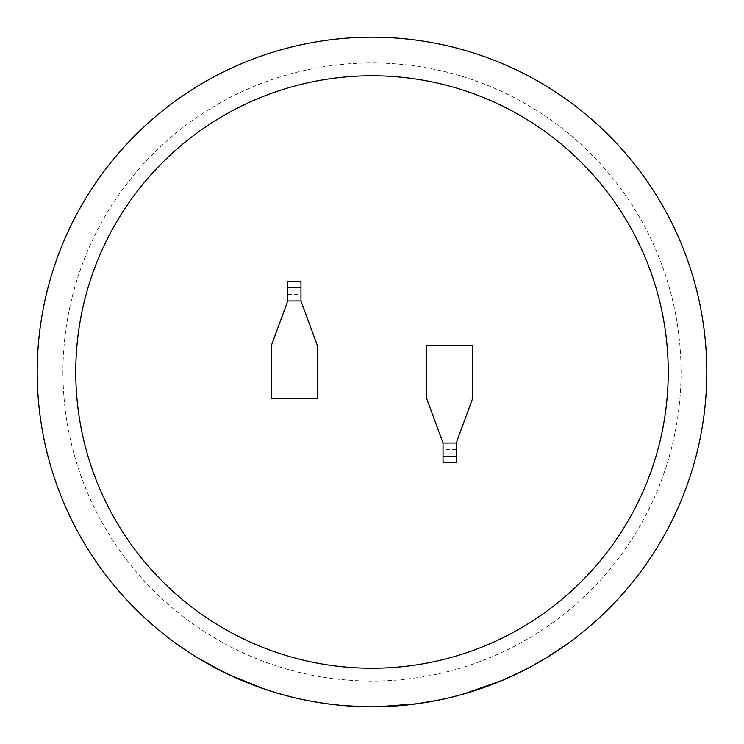 <?xml version="1.0" encoding="UTF-8"?>
<svg xmlns="http://www.w3.org/2000/svg" width="744" height="744" viewBox="0 0 744 744"><rect width="100%" height="100%" fill="white"/><g stroke="black" fill="none" stroke-linecap="round" stroke-linejoin="round"><path stroke-width="0.56" stroke-dasharray="3.72 2.79" d="M37.2 372A334.8 334.8 0 0 0 372 706.8A334.8 334.8 0 0 0 706.8 372A334.8 334.8 0 0 0 372 37.2A334.8 334.8 0 0 0 37.2 372A334.8 334.8 0 0 0 372 706.8A334.8 334.8 0 0 0 706.8 372A334.8 334.8 0 0 0 372 37.2A334.8 334.8 0 0 0 37.2 372M62.952 372A309.048 309.048 0 0 0 372 681.048A309.048 309.048 0 0 0 681.048 372A309.048 309.048 0 0 0 372 62.952A309.048 309.048 0 0 0 62.952 372M372 75.767A296.233 296.233 0 0 0 75.767 372A296.233 296.233 0 0 0 372 668.233A296.233 296.233 0 0 0 668.233 372A296.233 296.233 0 0 0 372 75.767A296.233 296.233 0 0 1 668.233 372A296.233 296.233 0 0 1 372 668.233A296.233 296.233 0 0 1 75.767 372A296.233 296.233 0 0 1 372 75.767M507.687 677.831A334.577 334.577 0 0 0 528.612 667.666L528.714 667.852A334.8 334.8 0 0 1 507.78 678.035L524.79 669.656L507.78 678.035M528.612 667.666L545.101 658.319L567.663 643.672A334.8 334.8 0 0 1 449.051 697.816L425.996 702.42A334.8 334.8 0 0 0 485.683 686.907L489.747 685.178A334.577 334.577 0 0 1 453.059 696.616L458.723 695.37A334.8 334.8 0 0 0 492.063 684.526L496.081 682.955A334.8 334.8 0 0 1 462.88 694.226L467.13 692.999M489.747 685.178L489.822 685.382A334.8 334.8 0 0 1 453.115 696.83L453.059 696.616M378.026 706.744L378.222 706.744A334.8 334.8 0 0 1 372 706.8A334.8 334.8 0 0 0 706.8 372A334.8 334.8 0 0 0 372 37.2A334.8 334.8 0 0 0 37.2 372A334.8 334.8 0 0 0 372 706.8A334.8 334.8 0 0 1 356.227 706.428L360.31 706.595L356.227 706.428M416.398 703.843L395.603 705.963A334.8 334.8 0 0 0 416.259 703.861L439.434 699.937A334.8 334.8 0 0 1 403.992 705.266L378.222 706.744M356.237 706.205A334.577 334.577 0 0 0 378.008 706.53L378.017 706.744A334.8 334.8 0 0 1 343.449 705.582L324.542 703.424A334.8 334.8 0 0 1 280.256 693.985L285.836 695.519M456.202 443.033L456.202 449.618L456.202 443.033L443.033 443.033L443.033 456.202L456.202 456.202L456.202 443.033L472.673 398.347L472.673 345.653L426.563 345.653L426.563 398.347L443.033 443.033L443.033 449.618L443.033 443.033M287.798 300.967L287.798 294.382L287.798 300.967L300.967 300.967L300.967 287.798L287.798 287.798L287.798 300.967L271.327 345.653L271.327 398.347L317.437 398.347L317.437 345.653L300.967 300.967L300.967 294.382L300.967 300.967M335.33 704.782A334.8 334.8 0 0 1 253.937 685.289L276.219 692.804A334.8 334.8 0 0 0 335.33 704.782L335.358 704.568A334.577 334.577 0 0 1 276.284 692.599L276.219 692.804M294.364 697.444A334.577 334.577 0 0 0 330.968 704.057L330.941 704.27A334.8 334.8 0 0 1 294.308 697.658L290.011 696.607A334.8 334.8 0 0 0 324.421 703.406L324.449 703.182A334.577 334.577 0 0 1 290.067 696.393M285.891 695.315A334.577 334.577 0 0 0 320.18 702.541L320.153 702.764A334.8 334.8 0 0 1 290.011 696.607M228.706 674.343L245.446 681.96L228.706 674.343L263.953 688.888A334.8 334.8 0 0 1 238.871 679.188L207.771 663.75L216.55 668.521A334.8 334.8 0 0 1 196.323 657.008L176.774 643.988L196.323 657.008M245.446 681.96A334.8 334.8 0 0 1 222.791 671.711L207.065 663.35M287.798 281.204L287.798 287.798L300.967 287.798L300.967 281.204M456.202 462.796L456.202 456.202L443.033 456.202L443.033 462.796M287.798 294.382L300.967 294.382M456.202 449.618L443.033 449.618M196.109 656.878L207.167 663.164M245.529 681.755A334.577 334.577 0 0 1 222.893 671.516M264.027 688.684A334.577 334.577 0 0 1 238.954 678.993L238.871 679.188M238.954 678.993L207.771 663.75M207.874 663.555L216.55 668.521M216.643 668.326A334.577 334.577 0 0 1 196.435 656.822M196.23 656.692A334.577 334.577 0 0 1 176.905 643.811M378.222 706.521A334.577 334.577 0 0 1 343.468 705.359L343.449 705.582M343.468 705.359L324.542 703.424M324.579 703.201A334.577 334.577 0 0 1 280.321 693.771M320.18 702.541L324.449 703.182M330.968 704.057L335.358 704.568M276.284 692.599L253.937 685.289M339.459 705.219L339.478 704.996A334.577 334.577 0 0 1 254.02 685.085M339.478 704.996L360.31 706.372M378.008 706.53L416.491 703.833M416.454 703.61L395.603 705.963M416.231 703.647A334.577 334.577 0 0 1 395.585 705.749M439.388 699.723A334.577 334.577 0 0 1 403.973 705.052L403.992 705.266M403.973 705.052L375.078 706.567M567.533 643.495A334.577 334.577 0 0 1 448.995 697.602L449.051 697.816M448.995 697.602L425.996 702.42M485.609 686.703A334.577 334.577 0 0 1 425.959 702.197M491.989 684.322A334.577 334.577 0 0 1 458.667 695.156M496.006 682.75A334.577 334.577 0 0 1 462.824 694.022M467.065 692.794L502.293 680.165L524.79 669.656M372 706.8A334.8 334.8 0 0 0 706.8 372A334.8 334.8 0 0 0 372 37.2"/><path stroke-width="1.12" d="M372 75.767A296.233 296.233 0 0 0 75.767 372A296.233 296.233 0 0 0 372 668.233A296.233 296.233 0 0 0 668.233 372A296.233 296.233 0 0 0 372 75.767M462.88 694.226L502.377 680.369L524.883 669.851M492.063 684.526L496.081 682.955M453.115 696.83L458.723 695.37M485.683 686.907L489.822 685.382M528.714 667.852L545.212 658.514L567.663 643.672M375.078 706.781L378.222 706.744M439.434 699.937L416.398 703.843M416.491 703.833L378.026 706.744M372 37.2A334.8 334.8 0 0 1 706.8 372A334.8 334.8 0 0 1 372 706.8A334.8 334.8 0 0 1 37.2 372A334.8 334.8 0 0 1 372 37.2A334.8 334.8 0 0 0 37.2 372A334.8 334.8 0 0 0 372 706.8M456.202 443.033L472.673 398.347L472.673 345.653L426.563 345.653L426.563 398.347L443.033 443.033L443.033 462.796L456.202 462.796L456.202 443.033L443.033 443.033M287.798 300.967L271.327 345.653L271.327 398.347L317.437 398.347L317.437 345.653L300.967 300.967L300.967 281.204L287.798 281.204L287.798 300.967L300.967 300.967M330.941 704.27L335.33 704.782A334.8 334.8 0 0 0 339.459 705.219L360.31 706.595M280.256 693.985L285.836 695.519A334.8 334.8 0 0 0 290.011 696.607L294.308 697.658M320.153 702.764L324.421 703.406M176.774 643.988A334.8 334.8 0 0 0 196.109 656.878L222.791 671.711M228.613 674.538L263.953 688.888M287.798 287.798L300.967 287.798M456.202 456.202L443.033 456.202"/></g></svg>
